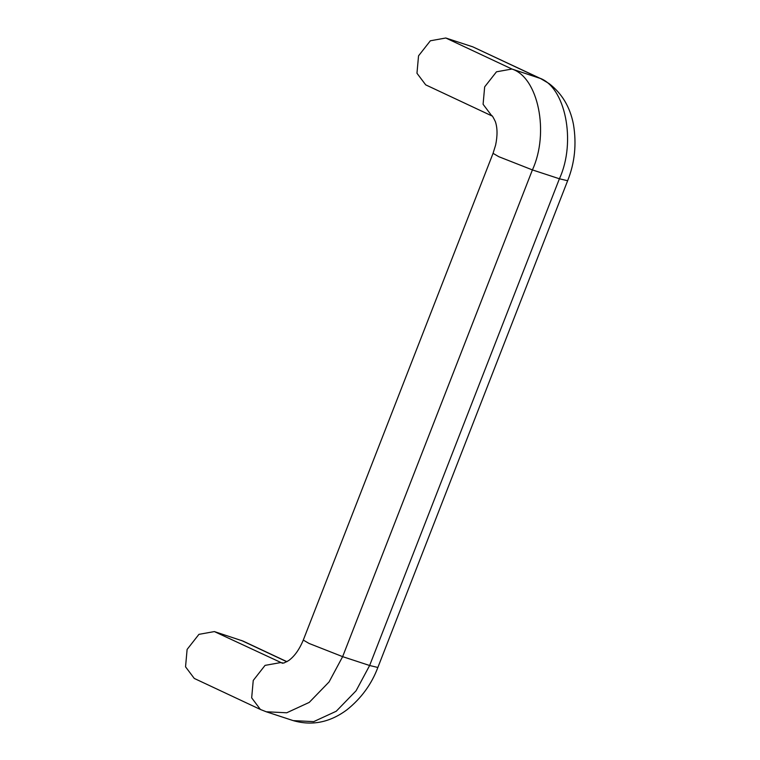 <?xml version="1.0" encoding="UTF-8"?>
<svg xmlns="http://www.w3.org/2000/svg" width="760" height="760" viewBox="0 0 760 760"><rect width="100%" height="100%" fill="white"/><g stroke="black" fill="none" stroke-linecap="round" stroke-linejoin="round"><path stroke-width="1.14" d="M472.796 46.844L540.512 78.508L549.053 83.552C561.963 93.432 570.095 107.046 573.458 124.402C576.716 144.096 574.778 162.868 567.635 180.737L377.862 667.47C371.555 684.218 361.266 698.307 346.997 709.755C329.983 722.418 312.065 726.038 293.227 720.622L313.709 721.63L336.233 711.246L356.06 690.802L369.635 665.503L559.408 178.771C576.555 141.655 565.288 86.165 538.925 77.881L472.796 46.844L445.797 38L430.359 40.783L418.541 55.841L416.964 73.254L425.695 84.854L491.825 115.881L483.094 104.281L484.661 86.868L496.479 71.811L511.926 69.027L445.797 38M286.938 661.684L242.962 641.05L214.368 631.579L198.93 634.353L187.112 649.42L185.544 666.824L194.266 678.433L260.395 709.46L251.674 697.851L253.241 680.447L265.059 665.38L280.497 662.606L283.784 663.072L288.62 660.601C294.462 656.383 299.354 649.543 303.287 640.072L309.073 643.454L342.637 656.649L532.408 169.917C549.547 132.8 538.289 77.32 511.926 69.027L540.512 78.508M491.825 115.881C491.929 115.073 493.117 116.983 495.358 121.609C497.486 127.88 497.572 135.717 495.606 145.122L493.059 153.339L498.845 156.721L532.408 169.917L559.408 178.771L567.635 180.737M293.227 720.622L266.228 711.769L286.71 712.785L309.234 702.401L329.061 681.948L342.637 656.649L369.635 665.503L377.862 667.47M282.568 663.281L214.368 631.579M241.376 640.423L286.824 661.751M493.059 153.339L303.287 640.072M266.228 711.769L260.395 709.46"/></g></svg>
